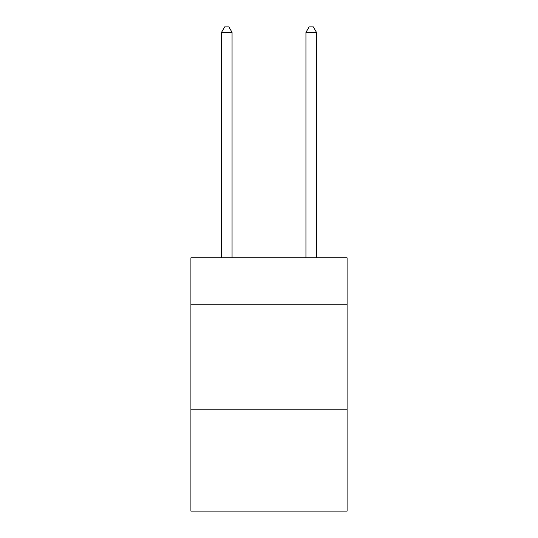 <?xml version="1.0" encoding="UTF-8"?>
<svg xmlns="http://www.w3.org/2000/svg" width="538" height="538" viewBox="0 0 538 538"><rect width="100%" height="100%" fill="white"/><g stroke="black" fill="none" stroke-linecap="round" stroke-linejoin="round"><path stroke-width="0.81" d="M347.097 304.246L347.097 257.816L190.903 257.816L190.903 304.246L347.097 304.246L347.097 511.1L190.903 511.1L190.903 304.246M347.097 409.788L190.903 409.788M232.06 257.816L232.06 32.388L221.508 32.388L221.508 257.816M221.508 32.388L224.676 26.9L228.899 26.9L232.06 32.388M316.492 257.816L316.492 32.388L305.94 32.388L305.94 257.816M305.94 32.388L309.101 26.9L313.324 26.9L316.492 32.388"/></g></svg>
